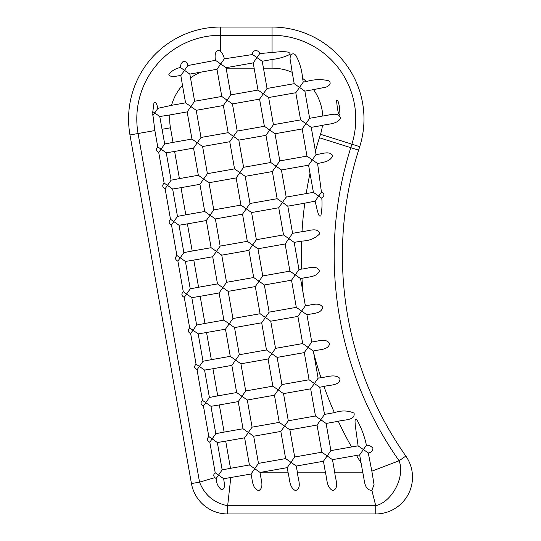 <?xml version="1.0" encoding="UTF-8"?>
<svg xmlns="http://www.w3.org/2000/svg" width="541" height="541" viewBox="0 0 541 541"><rect width="100%" height="100%" fill="white"/><g stroke="black" fill="none" stroke-linecap="round" stroke-linejoin="round"><path stroke-width="0.81" d="M169.847 114.949L159.757 116.511L164.701 143.974L173.032 142.391L170.462 127.804A50.82 50.82 0 0 1 169.847 114.949L187.159 111.899L191.954 139.057L173.032 142.391M405.831 456.049A349.33 349.33 0 0 1 358.615 150.141L359.718 146.658A91.929 91.929 0 0 0 272.055 27.05L220.505 27.05A91.929 91.929 0 0 0 129.975 134.946L191.446 483.566A36.774 36.774 0 0 0 227.66 513.95L375.731 513.95A36.774 36.774 0 0 0 405.831 456.049L399.096 460.776L371.856 471.17L374.054 484.689L371.87 490.308C363.755 490.254 364.6 479.069 362.822 472.841L334.818 472.841L332.492 459.661L356.472 455.434A390.446 390.446 0 0 0 361.084 462.968L362.822 472.841M301.533 269.093L298.97 269.54L294.182 242.382L301.553 241.083A390.446 390.446 0 0 0 301.533 269.093C307.43 268.776 316.823 264.251 319.393 271.014C316.607 277.405 308.167 276.701 301.973 278.351A390.446 390.446 0 0 0 303.122 293.08L305.354 305.753C311.19 305.334 319.129 301.58 322.734 307.268C321.327 313.949 312.61 313.232 306.957 314.808L311.744 341.966C317.729 341.506 325.851 337.733 329.692 343.576C328.231 350.304 319.102 349.344 313.34 351.021L313.645 352.766A390.446 390.446 0 0 0 320.962 377.686C327.4 377.084 334.987 373.615 340.005 378.524C340.167 385.841 329.543 384.752 323.978 386.484A390.446 390.446 0 0 0 334.392 412.655C341.499 410.267 348.059 410.43 354.064 413.155C355.396 420.6 343.751 419.566 338.321 421.297A390.446 390.446 0 0 0 351.555 446.967L358.095 445.845L355.187 424.82C355.309 423.082 354.26 418.829 356.499 419.092C361.151 427.268 364.451 435.978 366.419 445.216C369.084 445.115 371.248 446.156 372.918 448.32C372.763 450.93 371.221 452.479 368.279 452.979L371.856 471.17M157.735 146.841L161.062 149.167L158.729 152.501C155.95 151.04 155.619 149.154 157.735 146.841L154.861 130.557L152.954 115.416C151.893 114.266 151.845 113.015 152.819 111.656L154.679 112.954L152.954 115.416M249.421 464.976L254.743 468.702L251.017 474.031L223.717 478.724L218.53 475.093L216.143 478.494L214.838 477.656C213.323 475.904 213.445 474.274 215.203 472.76L218.53 475.093L222.168 469.892L230.5 468.31L225.712 441.152L244.627 437.818L249.421 464.976L230.5 468.31M179.03 225.239L183.859 252.613L192.19 251.031L187.402 223.873L179.03 225.239L173.83 221.594L171.504 224.928C168.718 223.467 168.386 221.58 170.503 219.267L173.83 221.594L177.475 216.4L185.806 214.818L181.012 187.659L172.647 189.025L177.475 216.4M172.647 189.025L167.446 185.38L165.113 188.714C162.334 187.254 162.002 185.367 164.119 183.054L167.446 185.38L171.091 180.187L179.416 178.604L174.628 151.446L166.263 152.812L171.091 180.187M225.712 441.152L217.347 442.518L212.146 438.873L209.813 442.207C207.034 440.746 206.703 438.859 208.812 436.546L212.146 438.873L215.785 433.679L224.116 432.097L219.328 404.938L210.956 406.305L215.785 433.679M210.956 406.305L205.763 402.66L203.43 405.993C200.65 404.533 200.312 402.646 202.429 400.333L205.763 402.66L209.401 397.466L217.732 395.884L212.944 368.725L204.572 370.091L209.401 397.466M204.572 370.091L199.372 366.446L197.046 369.78C194.26 368.32 193.928 366.433 196.045 364.12L199.372 366.446L203.017 361.253L211.348 359.67L206.554 332.512L198.189 333.878L203.017 361.253M198.189 333.878L192.988 330.233L190.655 333.567C187.876 332.106 187.544 330.22 189.661 327.907L192.988 330.233L196.626 325.04L204.958 323.457L200.17 296.299L191.805 297.665L196.626 325.04M191.805 297.665L186.604 294.02L184.271 297.354C181.492 295.893 181.161 294.006 183.271 291.694L186.604 294.02L190.243 288.826L198.574 287.244L193.786 260.086L185.421 261.452L190.243 288.826M185.421 261.452L180.221 257.807L177.888 261.141C175.108 259.68 174.77 257.793 176.887 255.48L180.221 257.807L183.859 252.613M215.203 472.76L209.813 442.207M208.812 436.546L203.43 405.993M202.429 400.333L197.046 369.78M196.045 364.12L190.655 333.567M189.661 327.907L184.271 297.354M183.271 291.694L177.888 261.141M176.887 255.48L171.504 224.928M170.503 219.267L165.113 188.714M164.119 183.054L158.729 152.501M152.819 111.656L153.928 103.162C156.329 100.707 157.282 106.449 157.931 108.315L171.558 105.312A50.82 50.82 0 0 1 182.466 85.282L180.843 75.584C177.042 75.652 170.293 78.323 168.792 74.245C171.876 70.722 175.751 68.47 180.424 67.497C180.396 64.954 181.384 62.898 183.385 61.322C185.861 61.397 187.355 62.797 187.883 65.535L215.494 60.315C214.621 56.744 214.824 48.25 220.505 51.219L220.505 35.273A83.706 83.706 0 0 0 138.07 133.512L199.541 482.132L214.838 477.656M191.954 139.057L197.276 142.783L193.55 148.112L198.337 175.27L203.659 178.997L199.933 184.325L204.721 211.484L185.806 214.818M204.721 211.484L210.043 215.21L206.317 220.539L211.105 247.697L192.19 251.031M187.402 223.873L206.317 220.539M198.337 175.27L179.416 178.604M181.012 187.659L199.933 184.325M166.263 152.812L161.062 149.167L164.701 143.974M174.628 151.446L193.55 148.112M159.757 116.511L154.679 112.954L157.931 108.315M182.466 85.282L185.563 102.844L171.558 105.312M185.563 102.844L190.892 106.57L187.159 111.899M211.105 247.697L216.434 251.423L212.701 256.752L217.489 283.91L222.818 287.636L219.091 292.965L223.879 320.123L229.201 323.849L225.475 329.178L230.263 356.336L235.585 360.063L231.859 365.391L236.647 392.55L241.976 396.276L238.243 401.605L243.031 428.763L224.116 432.097M243.031 428.763L248.36 432.489L244.627 437.818M236.647 392.55L217.732 395.884M219.328 404.938L238.243 401.605M230.263 356.336L211.348 359.67M212.944 368.725L231.859 365.391M223.879 320.123L204.958 323.457M206.554 332.512L225.475 329.178M217.489 283.91L198.574 287.244M200.17 296.299L219.091 292.965M193.786 260.086L212.701 256.752M180.424 67.497L184.501 70.357L180.843 75.584M221.776 96.46L194.618 101.248L190.513 77.958A50.82 50.82 0 0 1 200.745 72.163L216.988 69.295L221.776 96.46L227.105 100.186L223.372 105.509L228.167 132.673L201.002 137.461L196.214 110.303L223.372 105.509M234.551 168.887L207.392 173.675L202.598 146.516L229.763 141.722L234.551 168.887L239.873 172.613L236.147 177.935L240.934 205.1L213.776 209.888L208.988 182.73L236.147 177.935M247.318 241.313L220.16 246.101L215.372 218.943L242.53 214.148L247.318 241.313L252.647 245.039L248.914 250.361L253.702 277.526L226.544 282.314L221.756 255.156L248.914 250.361M260.093 313.739L232.928 318.527L228.14 291.369L255.305 286.574L260.093 313.739L265.415 317.466L261.688 322.788L266.476 349.953L239.318 354.74L234.524 327.582L261.688 322.788M272.86 386.166L245.702 390.954L240.914 363.795L268.072 359.001L272.86 386.166L278.189 389.892L274.456 395.214L279.244 422.379L252.086 427.167L247.298 400.009L274.456 395.214M285.634 458.592L258.47 463.38L253.682 436.222L280.84 431.427L285.634 458.592L290.957 462.318L287.23 467.64L288.143 472.841L260.14 472.841L260.065 472.435L287.23 467.64M200.745 72.163L189.823 74.083L190.513 77.958M260.065 472.435L254.743 468.702L258.47 463.38M215.372 218.943L210.043 215.21L213.776 209.888M240.934 205.1L246.256 208.826L242.53 214.148M208.988 182.73L203.659 178.997L207.392 173.675M202.598 146.516L197.276 142.783L201.002 137.461M228.167 132.673L233.489 136.4L229.763 141.722M196.214 110.303L190.892 106.57L194.618 101.248M253.682 436.222L248.36 432.489L252.086 427.167M279.244 422.379L284.573 426.105L280.84 431.427M247.298 400.009L241.976 396.276L245.702 390.954M240.914 363.795L235.585 360.063L239.318 354.74M266.476 349.953L271.798 353.679L268.072 359.001M234.524 327.582L229.201 323.849L232.928 318.527M228.14 291.369L222.818 287.636L226.544 282.314M253.702 277.526L259.031 281.252L255.305 286.574M221.756 255.156L216.434 251.423L220.16 246.101M189.823 74.083L184.501 70.357L187.883 65.535M215.494 60.315L220.714 63.973L216.988 69.295M257.989 90.07L230.831 94.864L226.124 68.159L254.128 68.159L257.989 90.07L263.318 93.803L259.585 99.125L264.38 126.283L237.215 131.078L232.427 103.913L259.585 99.125M270.764 162.496L243.606 167.291L238.811 140.126L265.976 135.338L270.764 162.496L276.086 166.229L272.36 171.551L277.148 198.709L249.989 203.504L245.201 176.339L272.36 171.551M283.531 234.922L256.373 239.717L251.585 212.552L278.743 207.764L283.531 234.922L288.86 238.655L285.127 243.977L289.915 271.136L262.757 275.93L257.969 248.765L285.127 243.977M296.306 307.349L269.141 312.143L264.353 284.979L291.518 280.191L296.306 307.349L301.628 311.082L297.902 316.404L302.69 343.562L275.531 348.357L270.737 321.192L297.902 316.404M309.073 379.775L281.915 384.57L277.127 357.405L304.285 352.617L309.073 379.775L314.402 383.508L310.669 388.83L315.457 415.988L288.299 420.783L283.511 393.618L310.669 388.83M321.848 452.202L294.683 456.996L289.895 429.831L317.053 425.043L321.848 452.202L327.17 455.935L323.444 461.257L325.486 472.841L297.476 472.841L296.279 466.044L323.444 461.257M296.279 466.044L290.957 462.318L294.683 456.996M251.585 212.552L246.256 208.826L249.989 203.504M277.148 198.709L282.47 202.442L278.743 207.764M245.201 176.339L239.873 172.613L243.606 167.291M238.811 140.126L233.489 136.4L237.215 131.078M264.38 126.283L269.702 130.016L265.976 135.338M232.427 103.913L227.105 100.186L230.831 94.864M294.203 83.686L267.044 88.474L263.46 68.159L272.055 68.159A50.82 50.82 0 0 1 292.201 72.325L294.203 83.686L299.531 87.412L295.799 92.741L300.593 119.899L273.428 124.687L268.64 97.529L295.799 92.741M306.977 156.112L279.819 160.9L275.024 133.742L302.189 128.954L306.977 156.112L312.299 159.845L308.573 165.167L310.007 173.303A390.446 390.446 0 0 0 306.206 193.59L286.203 197.113L281.415 169.955L308.573 165.167M302.013 231.67L292.586 233.327L287.798 206.168L304.793 203.173A390.446 390.446 0 0 0 302.013 231.67C307.748 231.413 318.094 226.564 319.63 233.874C315.078 238.513 309.053 240.914 301.553 241.083M303.122 293.08L300.566 278.595L301.973 278.351M320.962 377.686L318.128 378.179L313.34 351.021L308.012 347.295L304.285 352.617M334.392 412.655L324.512 414.392L319.724 387.234L323.978 386.484M351.555 446.967L330.896 450.606L326.108 423.447L338.321 421.297M254.128 68.159L253.215 62.891L226.043 67.699L226.124 68.159M289.895 429.831L284.573 426.105L288.299 420.783M315.457 415.988L320.786 419.721L317.053 425.043M283.511 393.618L278.189 389.892L281.915 384.57M277.127 357.405L271.798 353.679L275.531 348.357M302.69 343.562L308.012 347.295L311.744 341.966M270.737 321.192L265.415 317.466L269.141 312.143M264.353 284.979L259.031 281.252L262.757 275.93M289.915 271.136L295.244 274.869L291.518 280.191M257.969 248.765L252.647 245.039L256.373 239.717M226.043 67.699L220.714 63.973L224.319 58.834L252.559 54.526L256.928 57.589L253.215 62.891M306.409 81.535L303.258 82.09L302.602 78.371A50.82 50.82 0 0 1 306.409 81.535C313.895 79.365 321.185 79.067 328.265 80.65C332.972 83.307 327.778 87.182 324.58 87.405L313.53 89.617A50.82 50.82 0 0 1 322.781 115.984L309.641 118.303L304.853 91.145L313.53 89.617M311.237 127.358L322.463 125.377A50.82 50.82 0 0 1 320.515 134.283L319.413 137.759A390.446 390.446 0 0 0 315.437 151.176L311.237 127.358L305.915 123.625L302.189 128.954M361.084 462.968L359.657 454.873L356.472 455.434M315.437 151.176L316.032 154.516C321.408 154.246 329.516 150.364 332.6 155.537C330.565 161.793 323.112 162.178 317.608 163.558L321.435 192.129C324.58 193.61 324.701 195.646 321.8 198.236C322.301 204.153 321.983 210.009 320.854 215.805C318.541 217.543 317.919 211.653 317.121 209.759L315.126 201.137L304.793 203.173M332.492 459.661L327.17 455.935L330.896 450.606M358.095 445.845L363.383 449.551L359.657 454.873M287.798 206.168L282.47 202.442L286.203 197.113M306.206 193.59L313.415 192.366L318.683 196.058L315.126 201.137M281.415 169.955L276.086 166.229L279.819 160.9M275.024 133.742L269.702 130.016L273.428 124.687M300.593 119.899L305.915 123.625L309.641 118.303M268.64 97.529L263.318 93.803L267.044 88.474M220.505 51.219C222.52 53.309 223.791 55.845 224.319 58.834M252.559 54.526C251.991 49.758 258.537 49.272 259.741 53.573L281.793 51.584C284.458 51.895 289.611 51.267 290.213 54.222C284.728 56.994 278.676 58.739 272.055 59.469L262.202 61.282L263.46 68.159M191.446 483.566L199.541 482.132C204.64 495.089 214.013 502.954 227.66 505.727L230.777 477.588M375.731 513.95L375.731 505.727C392.259 501.771 405.358 476.574 399.096 460.776A357.554 357.554 0 0 1 350.778 147.666L319.413 137.759M217.347 442.518L222.168 469.892M223.717 478.724C223.954 482.457 226.104 488.814 221.607 489.869C218.158 487.069 216.339 483.282 216.143 478.494M260.14 472.841C260.464 478.724 264.738 487.394 258.699 490.64C252.032 488.509 252.606 480.023 251.017 474.031M227.66 513.95L227.66 505.727L375.731 505.727L371.87 490.308M334.818 472.841C335.095 478.636 339.768 488.408 332.769 490.592C326.507 487.448 327.122 479.184 325.486 472.841M297.476 472.841C297.76 478.636 302.433 488.408 295.433 490.592C289.171 487.448 289.787 479.184 288.143 472.841M339.288 105.995L340.005 114.11C338.592 116.18 337.875 110.161 337.422 108.552L336.536 100.511C337.848 98.415 338.882 104.372 339.288 105.995M292.201 72.325L290.368 60.382C289.043 56.683 292.35 50.82 295.995 55.628C299.694 62.526 301.898 70.107 302.602 78.371M322.781 115.984C328.59 115.673 338.747 110.993 340.56 118.263C337.063 124.302 328.86 123.74 322.463 125.377M313.415 192.366L310.007 173.303M368.279 452.979L363.383 449.551L366.419 445.216M326.108 423.447L320.786 419.721L324.512 414.392M319.724 387.234L314.402 383.508L318.128 378.179M306.957 314.808L301.628 311.082L305.354 305.753M300.566 278.595L295.244 274.869L298.97 269.54M294.182 242.382L288.86 238.655L292.586 233.327M321.8 198.236L318.683 196.058L321.435 192.129M317.608 163.558L312.299 159.845L316.032 154.516M304.853 91.145L299.531 87.412L303.258 82.09M262.202 61.282L256.928 57.589L259.741 53.573M170.462 127.804L162.111 129.279M154.861 130.557L129.975 134.946M272.055 52.125L272.055 35.273L220.505 35.273L220.505 27.05M358.615 150.141L350.778 147.666L351.873 144.183A83.706 83.706 0 0 0 272.055 35.273L272.055 27.05M320.515 134.283L359.718 146.658M272.055 68.159L272.055 59.469"/></g></svg>

